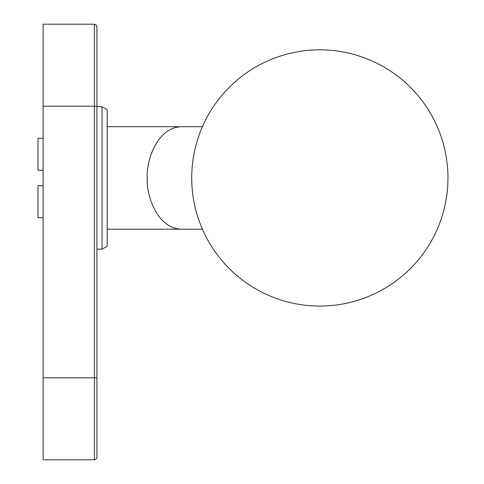 <?xml version="1.0" encoding="UTF-8"?>
<svg xmlns="http://www.w3.org/2000/svg" width="484" height="484" viewBox="0 0 484 484"><rect width="100%" height="100%" fill="white"/><g stroke="black" fill="none" stroke-linecap="round" stroke-linejoin="round"><path stroke-width="0.73" d="M202.421 126.693L181.476 126.693C156.157 127.395 145.896 162.951 147.269 177.943C145.896 192.928 156.157 228.49 181.476 229.186L202.421 229.186M43.112 170.253L37.988 170.253L37.988 138.224L43.112 138.224M43.112 217.655L37.988 217.655L37.988 185.626L43.112 185.626M94.356 24.2L43.112 24.2L43.112 459.8L94.356 459.8L94.356 24.2L96.153 24.938L96.921 26.765L96.921 457.235L96.153 459.062L94.356 459.8M96.921 249.175L102.045 249.175L102.045 106.71L96.921 106.71M102.045 106.71L107.17 109.668L107.17 246.217L102.045 249.175M43.112 377.804L96.921 377.804M43.112 106.196L96.921 106.196M181.476 126.693L107.17 126.693M181.476 229.186L107.17 229.186M319.845 49.822A128.115 128.115 0 0 0 191.724 177.943A128.115 128.115 0 0 0 319.845 306.057A128.115 128.115 0 0 0 447.96 177.943A128.115 128.115 0 0 0 319.845 49.822"/></g></svg>
